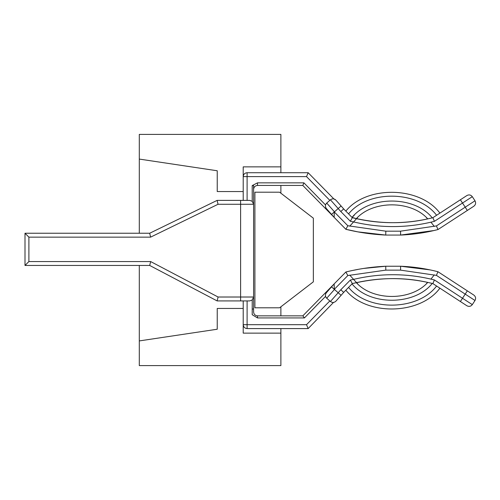 <?xml version="1.0" encoding="UTF-8"?>
<svg xmlns="http://www.w3.org/2000/svg" width="500" height="500" viewBox="0 0 500 500"><rect width="100%" height="100%" fill="white"/><g stroke="black" fill="none" stroke-linecap="round" stroke-linejoin="round"><path stroke-width="0.75" d="M313.35 281.825L279.581 307.8L254.9 307.8L254.9 192.2L279.581 192.2L313.35 218.175L313.35 281.825M280.881 328.581L280.881 333.131L243.212 333.131L243.212 308.45L217.237 308.45L217.237 329.231L139.3 340.919L139.3 265.456M280.881 166.869L243.212 166.869L243.212 191.55L217.237 191.55L217.237 170.769L139.3 159.081L139.3 134.4L280.881 134.4L280.881 172.719M280.881 185.444L280.881 193.2M280.881 306.8L280.881 315.856M280.881 333.131L280.881 365.6L139.3 365.6L139.3 340.919M139.3 233.244L139.3 159.081M247.106 328.581L308.156 328.581L306.519 324.688L247.106 324.688L247.106 328.581C244.756 328.338 243.463 327.038 243.212 324.688L247.106 324.688L247.106 300.919M243.212 300.919L243.212 308.45M243.212 176.612C243.463 174.262 244.756 172.963 247.106 172.719L247.106 176.612L243.212 176.612M243.212 191.55L243.212 200.381M247.106 200.381L247.106 176.612L306.519 176.612L308.156 172.719L247.106 172.719M257.5 315.856L257.5 317.931L304.413 317.931L302.887 315.856L257.5 315.856C255.15 315.606 253.85 314.306 253.606 311.956L253.606 189.344C253.85 186.994 255.15 185.694 257.5 185.444L302.812 185.444L303.906 182.85L325.55 204.969M326.131 203.744L326.456 203.337M240.613 200.381L240.613 297.019L218.094 297.019L150.656 261.562L28.894 261.562L28.894 237.144L150.594 237.144L218.031 204.281L217.131 200.381L249.7 200.381L252.206 201.294L253.606 204.281L253.606 185.656L252.206 185.581L252.206 201.294M218.094 297.019L217.131 300.919L249.7 300.919L252.206 300.006L253.606 297.019L253.606 308.875L252.206 309.188L252.206 314.725L257.5 317.931M326.456 297.962L326.037 297.419M326.012 297.387L325.531 296.275M302.812 315.856L334.131 283.944L334.312 289.325L347.837 275.544L345.863 272L334.131 283.944L326.269 292.863M325.887 293.438L325.631 294.012M400.544 231.169L400.625 235.062L433.938 230.544L400.625 235.062C413.325 234.544 425.781 232.706 437.994 229.55L473.862 206.194C475.694 204.706 476.075 202.906 475 200.8L436.419 225.925L400.544 231.169L385.812 231.169L385.737 235.062L357.938 231.875L345.863 229.3L302.812 185.444L345.863 229.3L347.837 225.75L334.312 211.975L334.131 217.356L326.269 208.438M325.631 207.288L325.887 207.856M334.131 211.919L334.131 211.45L334.131 212.131L331.55 214.412M334.131 211.45L326.725 203.075L330.425 199.806C332.35 198.431 334.181 198.544 335.925 200.144L341.087 205.981L335.925 200.144L333.881 198.925L308.156 172.719M385.737 266.238L363.45 268.463L385.737 266.238L385.812 270.131L400.544 270.131L400.625 266.238L385.737 266.238C372.175 266.856 358.881 268.781 345.863 272L347.438 271.644L345.875 271.994M350.344 280.044L340.819 289.744L343.669 292.4L352.319 283.587L356.388 282.706C381.156 277.35 404.95 277.25 427.775 282.406L427.775 282.406C411.219 301.006 373.1 301.169 356.388 282.706C381.156 277.35 404.95 277.25 427.775 282.406L426.375 283.694L427.775 282.406L432.25 283.444C414.694 305.644 369.825 305.894 352.025 283.888L352.319 283.587L350.344 280.044L357.262 278.55C383.1 273 408.825 273.475 434.425 279.962L432.85 283.587L466.912 305.775C469.019 306.85 470.819 306.469 472.306 304.631L475 300.5C476.075 298.394 475.694 296.594 473.862 295.106L437.994 271.75C425.756 268.587 413.3 266.75 400.625 266.238L429.956 269.869M326.725 203.075C325.131 204.819 325.019 206.65 326.388 208.575M331.55 286.887L334.131 289.169L334.131 289.85L334.131 289.375M326.388 292.725C325.019 294.644 325.131 296.481 326.725 298.225L330.425 301.494C332.35 302.863 334.181 302.75 335.925 301.156L343.669 292.4M437.994 229.55L436.119 230.012L437.994 229.55L436.419 225.925M345.863 229.3C358.85 232.512 372.144 234.431 385.737 235.062L400.625 235.062M385.706 235.062L357.938 231.875L346.725 229.5M436.925 271.488L435.906 271.231L436.925 271.488M437.931 271.737L436.419 275.375L465.206 294.119L462.512 298.256L434.425 279.962M349.731 275.119L357.688 283.888L349.731 275.119M430.931 279.125L434.306 274.85L430.931 279.125M357.938 269.425L353.725 270.262L357.938 269.425M150.656 261.562L149.694 265.456L217.131 300.919M28.894 261.562L25 265.456L149.694 265.456M28.894 237.144L25 233.244L25 265.456M150.594 237.144L149.694 233.244L25 233.244M217.131 200.381L149.694 233.244M434.306 226.444L430.931 222.175L434.306 226.444M427.775 218.894L426.375 217.606L427.775 218.894M357.688 217.413L349.731 226.181L357.688 217.413M345.838 290.194C366.756 316.125 420.112 314.988 439.906 288.181M356.388 218.594L352.025 217.413L354.306 215.206L352.025 217.413C369.825 195.406 414.694 195.65 432.25 217.856L427.775 218.888C411.219 200.294 373.1 200.131 356.388 218.594C381.156 223.95 404.95 224.05 427.775 218.888C404.95 224.05 381.156 223.95 356.388 218.594L356.388 218.594M432.25 217.856L432.85 217.712C406.05 224.344 379.206 224.344 352.319 217.712L350.344 221.256L357.262 222.744C383.106 228.294 408.825 227.825 434.425 221.331L432.85 217.706L466.912 195.525L460.381 199.781L462.512 203.044L472.306 196.669C470.819 194.831 469.019 194.45 466.912 195.525M439.906 213.113C420.112 186.312 366.756 185.169 345.838 211.106M333.512 198.863L333.881 198.925M334.956 199.35L334.487 199.119M330.425 199.806L340.819 211.556L343.669 208.9L341.087 205.981L334.312 211.975M352.319 217.712L343.669 208.9M308.156 328.581L333.512 302.438M352.319 283.587C379.275 276.975 406.119 276.975 432.85 283.587M472.306 196.669L475 200.8M475 300.5L465.206 294.119L467.331 290.85L473.862 295.106M429.944 269.869L400.625 266.238M340.819 289.744L338.169 292.738L341.087 295.319L335.925 301.156M306.519 176.612L329.812 200.344M303.906 182.85L257.5 182.85L252.206 185.581M252.206 300.006L252.206 309.188M304.413 317.931L325.562 296.388M329.812 300.956L306.519 324.688M257.5 182.85L257.5 185.444M347.837 275.544L385.812 270.131M330.425 301.494L338.169 292.738L334.312 289.325M400.544 270.131L436.419 275.375M326.725 298.225L334.131 289.85M434.425 221.331L462.512 203.044L467.331 210.444M385.812 231.169L347.837 225.75M218.031 204.281L253.606 204.281M240.613 300.919L240.613 297.019L253.606 297.019M436.594 286.031C417.806 310.863 368.125 311.637 348.569 287.413M348.569 213.888C368.125 189.656 417.806 190.438 436.594 215.269M340.819 211.556L350.344 221.256M460.381 301.519L462.512 298.256L472.306 304.631"/></g></svg>
